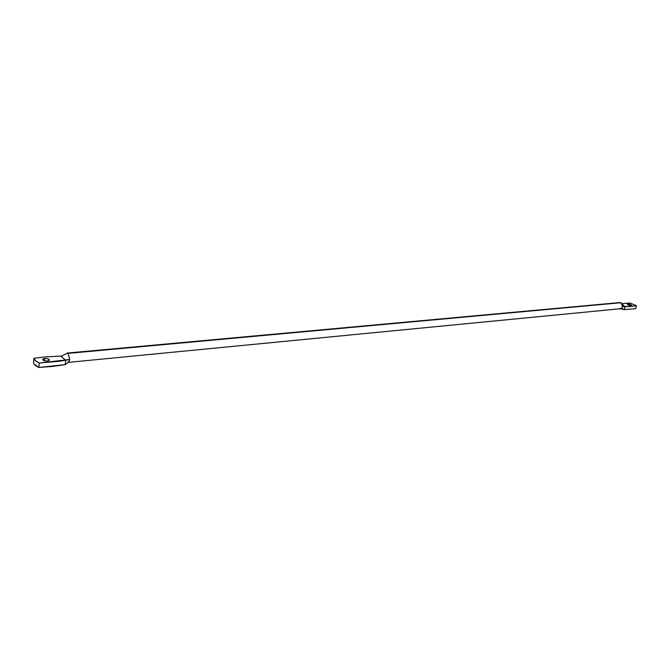 <?xml version="1.0" encoding="UTF-8"?>
<svg xmlns="http://www.w3.org/2000/svg" width="670" height="670" viewBox="0 0 670 670"><rect width="100%" height="100%" fill="white"/><g stroke="black" fill="none" stroke-linecap="round" stroke-linejoin="round"><path stroke-width="1" d="M627.748 304.038C629.875 304.188 631.123 304.624 631.5 305.353L628.837 305.16L627.522 304.071L630.378 304.498L631.433 305.059L631.081 305.495C628.954 305.344 627.706 304.909 627.329 304.18L627.748 304.038L627.597 304.624L627.748 304.038M68.248 362.378L620.537 308.711L621.551 308.326L622.631 306.676L625.026 306.709L624.256 306.374L628.309 306.659L636.5 305.78L630.152 303.016L622.095 303.644L630.152 303.016L636.5 305.78L625.026 306.709L624.273 309.615L635.738 308.652L636.5 305.78L635.738 308.652L624.273 309.615L621.551 308.326L622.631 306.676L620.998 302.723L619.959 302.547L67.193 353.057L620.998 302.723L68.072 353.383L66.33 353.609L61.774 356.03L45.074 356.934L61.774 356.03M68.884 361.892L69.697 359.472L39.296 363.031L38.877 367.462L65.25 364.606L65.702 360.251L60.736 356.055L65.702 360.251L65.25 364.606L68.893 361.884L65.25 364.606L52.662 366.423L38.877 367.462L39.296 363.031C35.971 361.582 34.17 360.008 33.91 358.291L33.5 362.688C33.76 364.413 35.552 366.004 38.877 367.462L33.952 363.936L33.5 362.688L33.91 358.291L45.074 356.934L33.91 358.291L35.443 360.762L39.296 363.031L59.571 361.231L69.697 359.472L68.072 353.383L69.697 359.472L68.281 362.353L68.884 361.892M44.639 358.525C48.072 358.55 49.63 359.179 49.32 360.41L46.841 361.038L44.22 360.703L42.671 359.815L43.533 358.735L46.632 358.567L48.877 359.229L49.304 360.427L47.486 360.996C44.044 360.979 42.478 360.351 42.796 359.12L44.639 358.525L44.421 360.753L44.639 358.525M624.599 306.525L622.489 304.381L622.631 306.676L625.026 306.709L624.273 309.615L620.403 308.719M619.482 308.527L621.551 308.326L624.273 309.615M622.489 304.381L620.998 302.723M42.721 359.882L42.796 359.12M69.002 361.741L68.424 362.244"/></g></svg>
